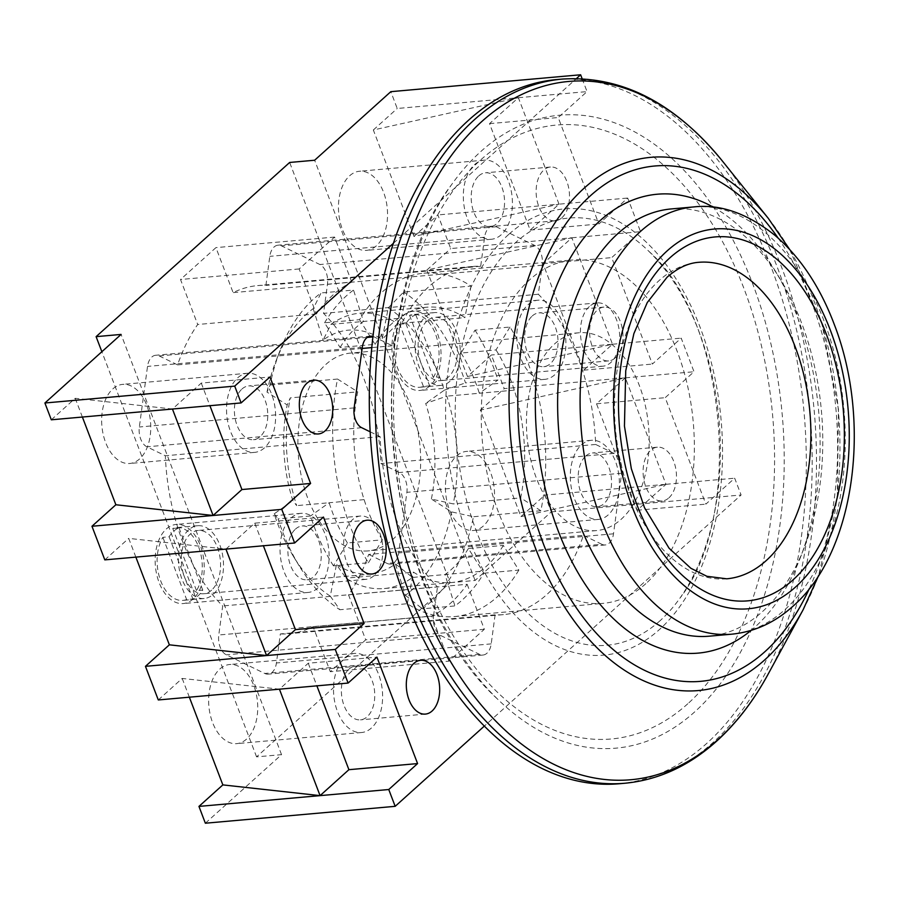 <?xml version="1.0" encoding="UTF-8"?>
<svg xmlns="http://www.w3.org/2000/svg" width="898" height="898" viewBox="0 0 898 898"><rect width="100%" height="100%" fill="white"/><g stroke="black" fill="none" stroke-linecap="round" stroke-linejoin="round"><path stroke-width="0.67" stroke-dasharray="4.49 3.37" d="M619.126 783.752A353.475 217.103 84.9 0 0 706.816 743.331A353.475 217.103 84.9 0 0 792.317 337.39A353.475 217.103 84.9 0 0 556.479 79.585M694.783 711.811A317.735 195.147 -95.1 0 1 497.189 698.734A317.735 195.147 -95.1 0 1 451.481 184.797A317.735 195.147 -95.1 0 1 480.823 151.526A317.735 195.147 -95.1 0 1 752.524 283.42A317.735 195.147 -95.1 0 1 694.783 711.811M660.008 620.765A214.465 131.725 -95.1 0 1 476.614 531.739A214.465 131.725 -95.1 0 1 515.598 242.572A214.465 131.725 -95.1 0 1 648.962 251.406A214.465 131.725 -95.1 0 1 679.82 598.315A214.465 131.725 -95.1 0 1 660.008 620.765M266.998 392.112A156.488 96.108 -95.1 0 1 276.068 360.76A156.488 96.108 -95.1 0 1 306.6 314.031A156.488 96.108 -95.1 0 1 313.2 308.665L321.08 292.95A172.371 105.874 84.9 0 0 313.728 298.911A172.371 105.874 84.9 0 0 280.109 350.388A172.371 105.874 84.9 0 0 270.096 385.04L266.998 392.112L287.192 404.942L290.29 397.87A138.213 84.895 84.9 0 0 296.688 505.63L292.871 500.579A122.33 75.129 -95.1 0 1 287.192 404.942M325.851 364.453A99.296 60.985 -95.1 0 1 350.478 353.094A99.296 60.985 -95.1 0 1 416.728 425.517A99.296 60.985 -95.1 0 1 392.707 539.541A99.296 60.985 -95.1 0 1 368.079 550.901A99.296 60.985 -95.1 0 1 301.829 478.477A99.296 60.985 -95.1 0 1 325.851 364.453M554.369 344.125A99.296 60.985 -95.1 0 1 579.008 332.765A99.296 60.985 -95.1 0 1 645.247 405.189A99.296 60.985 -95.1 0 1 621.236 519.212A99.296 60.985 -95.1 0 1 596.598 530.572A99.296 60.985 -95.1 0 1 530.359 458.148A99.296 60.985 -95.1 0 1 554.369 344.125M483.899 573.205L518.853 570.095L503.363 545.434L468.397 548.543L483.899 573.205A172.371 105.874 -95.1 0 1 462.268 599.976A172.371 105.874 -95.1 0 1 454.927 605.937L422.453 608.822A172.371 105.874 84.9 0 0 429.805 602.872A172.371 105.874 84.9 0 0 473.448 516.732L451.559 511.882L431.377 499.052L453.254 503.913A138.213 84.895 84.9 0 0 446.845 396.153L425.686 403.426A122.33 75.129 -95.1 0 1 431.377 499.052M518.853 570.095A172.371 105.874 -95.1 0 1 497.234 596.867A172.371 105.874 -95.1 0 1 454.478 616.578A172.371 105.874 -95.1 0 1 407.333 603.725L339.893 609.731L330.284 596.16L336.458 564.584L346.067 578.155A138.213 84.895 84.9 0 0 384.018 588.56A138.213 84.895 84.9 0 0 412.541 577.436L395.446 563.944A122.33 75.129 -95.1 0 1 336.458 564.584M645.842 583.655A172.371 105.874 -95.1 0 1 603.074 603.366A172.371 105.874 -95.1 0 1 488.074 477.646A172.371 105.874 -95.1 0 1 529.764 279.693A172.371 105.874 -95.1 0 1 572.531 259.982A172.371 105.874 -95.1 0 1 687.531 385.702A172.371 105.874 -95.1 0 1 645.842 583.655M359.548 319.688L375.05 344.349L340.084 347.459L324.582 322.797L359.548 319.688A172.371 105.874 -95.1 0 1 381.167 292.916A172.371 105.874 -95.1 0 1 423.923 273.194A172.371 105.874 -95.1 0 1 471.068 286.047L403.64 292.052L388.284 307.846L382.11 339.41L397.466 323.617A138.213 84.895 84.9 0 0 359.526 313.222A138.213 84.895 84.9 0 0 330.992 324.346L323.112 340.061A122.33 75.129 -95.1 0 1 382.11 339.41M324.582 322.797A172.371 105.874 -95.1 0 1 346.201 296.026A172.371 105.874 -95.1 0 1 353.543 290.065L321.08 292.95M368.427 562.743L382.391 539.833L347.425 542.953L333.461 565.852L368.427 562.743A172.371 105.874 -95.1 0 1 337.525 379.046L270.096 385.04M333.461 565.852A172.371 105.874 -95.1 0 1 310.506 515.991L278.043 518.876A172.371 105.874 84.9 0 0 299.281 565.987A172.371 105.874 84.9 0 0 339.893 609.731M509.974 327.04L496.01 349.939L461.044 353.049L475.008 330.15L509.974 327.04A172.371 105.874 -95.1 0 1 540.877 510.738L473.448 516.732M475.008 330.15A172.371 105.874 -95.1 0 1 497.963 380.011L465.49 382.896A172.371 105.874 84.9 0 0 403.64 292.052M330.284 596.16A156.488 96.108 -95.1 0 1 293.478 556.491A156.488 96.108 -95.1 0 1 274.227 513.824L292.871 500.579M313.2 308.665L323.112 340.061M388.284 307.846A156.488 96.108 -95.1 0 1 444.33 390.17L425.686 403.426M451.559 511.882A156.488 96.108 -95.1 0 1 405.357 595.329L395.446 563.944M375.05 344.349A138.213 84.883 -95.1 0 1 398.42 318.352A138.213 84.895 -95.1 0 1 426.954 307.217A138.213 84.895 -95.1 0 1 464.895 317.623L397.466 323.617M340.084 347.459A138.213 84.883 -95.1 0 1 363.466 321.462L330.992 324.346M471.068 286.047L464.895 317.623M398.42 318.352L363.466 321.462L353.543 290.065M496.01 349.939A138.213 84.883 -95.1 0 1 514.285 390.147A138.213 84.895 -95.1 0 1 520.683 497.907L453.254 503.913M461.044 353.049A138.213 84.883 -95.1 0 1 479.319 393.257L446.845 396.153M540.877 510.738L520.683 497.907M444.33 390.17L465.49 382.896M514.285 390.147L479.319 393.257L497.963 380.011M503.363 545.434A138.213 84.883 -95.1 0 1 479.981 571.431A138.213 84.895 -95.1 0 1 451.447 582.555A138.213 84.895 -95.1 0 1 413.507 572.161L346.067 578.155M468.397 548.543A138.213 84.883 -95.1 0 1 445.015 574.54L412.541 577.436M407.333 603.725L413.507 572.161M405.357 595.329L422.453 608.822M479.981 571.431L445.015 574.54L454.927 605.937M382.391 539.833A138.213 84.883 -95.1 0 1 364.117 499.625A138.213 84.895 -95.1 0 1 357.718 391.865L290.29 397.87M347.425 542.953A138.213 84.883 -95.1 0 1 329.151 502.745L296.688 505.63M337.525 379.046L357.718 391.865M274.227 513.824L278.043 518.876M364.117 499.625L329.151 502.745L310.506 515.991M589.357 306.544A31.778 19.52 84.9 0 0 581.668 343.036A31.778 19.52 84.9 0 0 602.872 366.204A31.778 19.52 84.9 0 0 610.752 362.567A31.778 19.52 84.9 0 0 618.441 326.086A31.778 19.52 84.9 0 0 597.237 302.907A31.778 19.52 84.9 0 0 589.357 306.544M427.021 320.979A31.778 19.52 84.9 0 0 419.332 357.471A31.778 19.52 84.9 0 0 440.525 380.651A31.778 19.52 84.9 0 0 448.416 377.014A31.778 19.52 84.9 0 0 456.094 340.522A31.778 19.52 84.9 0 0 434.901 317.353A31.778 19.52 84.9 0 0 427.021 320.979M450.021 381.212A36.537 22.439 -95.1 0 1 440.952 385.388A36.537 22.439 -95.1 0 1 416.571 358.74A36.537 22.439 -95.1 0 1 425.416 316.781A36.537 22.439 -95.1 0 1 434.475 312.605A36.537 22.439 -95.1 0 1 458.856 339.253A36.537 22.439 -95.1 0 1 450.021 381.212M399.666 324.234L405.907 323.673A36.537 22.439 -95.1 0 1 410.431 318.116A36.537 22.439 -95.1 0 1 415.796 314.783L409.555 315.333A36.537 22.439 -95.1 0 1 413.248 314.491A36.537 22.439 -95.1 0 1 436.394 336.604A36.537 22.439 -95.1 0 1 433.307 377.542L439.549 376.98A36.537 22.439 -95.1 0 1 435.036 382.548A36.537 22.439 -95.1 0 1 429.659 385.882L423.418 386.432A36.537 22.439 -95.1 0 1 419.725 387.285A36.537 22.439 -95.1 0 1 396.579 365.172A36.537 22.439 -95.1 0 1 399.666 324.234L423.418 386.432M409.555 315.333L433.307 377.542M415.796 314.783L439.549 376.98M405.907 323.673L429.659 385.882M373.961 575.685A31.778 19.52 -95.1 0 1 366.081 579.322A31.778 19.52 -95.1 0 1 344.877 556.143A31.778 19.52 -95.1 0 1 352.566 519.65A31.778 19.52 -95.1 0 1 360.446 516.024A31.778 19.52 -95.1 0 1 381.65 539.193A31.778 19.52 -95.1 0 1 373.961 575.685M211.625 590.121A31.778 19.52 -95.1 0 1 203.745 593.758A31.778 19.52 -95.1 0 1 182.541 570.589A31.778 19.52 -95.1 0 1 190.23 534.097A31.778 19.52 -95.1 0 1 198.11 530.46A31.778 19.52 -95.1 0 1 219.314 553.639A31.778 19.52 -95.1 0 1 211.625 590.121M188.625 529.899A36.537 22.439 84.9 0 0 179.791 571.858A36.537 22.439 84.9 0 0 204.16 598.506A36.537 22.439 84.9 0 0 213.23 594.33A36.537 22.439 84.9 0 0 222.064 552.36A36.537 22.439 84.9 0 0 197.683 525.712A36.537 22.439 84.9 0 0 188.625 529.899M172.764 528.451L179.005 527.889A36.537 22.439 84.9 0 0 173.64 531.223A36.537 22.439 84.9 0 0 169.127 536.791L162.875 537.341A36.537 22.439 84.9 0 0 159.788 578.278A36.537 22.439 84.9 0 0 182.934 600.392A36.537 22.439 84.9 0 0 186.627 599.55L192.879 598.988A36.537 22.439 84.9 0 0 198.245 595.655A36.537 22.439 84.9 0 0 202.757 590.098L196.516 590.648A36.537 22.439 84.9 0 0 199.603 549.722A36.537 22.439 84.9 0 0 176.457 527.597A36.537 22.439 84.9 0 0 172.764 528.451L196.516 590.648M162.875 537.341L186.627 599.55M169.127 536.791L192.879 598.988M179.005 527.889L202.757 590.098M495.112 614.838L491.206 643.877A15.883 9.755 84.9 0 1 486.941 653.216A15.883 9.755 84.9 0 1 483.001 655.035A15.883 9.755 84.9 0 1 479.554 654.361L441.131 635.705A15.883 9.755 84.9 0 1 433.566 615.893L218.775 634.998A15.883 9.755 84.9 0 0 226.341 654.81L264.764 673.466A15.883 9.755 84.9 0 0 268.21 674.14A15.883 9.755 84.9 0 0 272.161 672.321A15.883 9.755 84.9 0 0 276.416 662.982L280.333 633.943L495.112 614.838A174.751 107.333 84.9 0 0 503.385 614.625A174.751 107.333 84.9 0 0 546.736 594.633A174.751 107.333 84.9 0 0 583.442 535.343L368.651 554.448A174.751 107.333 -95.1 0 1 348.525 594.835L365.711 639.825L330.296 671.704L313.11 626.714A174.751 107.333 -95.1 0 1 288.595 633.73A174.751 107.333 -95.1 0 1 280.333 633.943M372.996 336.447A15.883 9.755 84.9 0 1 373.95 336.829L392.37 345.775A174.751 107.333 84.9 0 1 472.415 266.493A174.751 107.333 84.9 0 1 480.688 266.279L484.606 237.24A15.883 9.755 -95.1 0 1 492.8 226.083A15.883 9.755 -95.1 0 1 496.257 226.756L534.68 245.412A15.883 9.755 -95.1 0 1 542.246 265.224L538.329 294.252A174.751 107.333 84.9 0 1 595.688 444.465L614.097 453.411A15.883 9.755 84.9 0 1 621.663 473.212L613.502 533.805A15.883 9.755 84.9 0 1 609.248 543.144A15.883 9.755 84.9 0 1 605.297 544.963A15.883 9.755 84.9 0 1 601.851 544.289L387.072 563.394A15.883 9.755 84.9 0 0 390.518 564.067A15.883 9.755 84.9 0 0 394.458 562.249A15.883 9.755 84.9 0 0 398.712 552.91L406.884 492.329A15.883 9.755 84.9 0 0 399.318 472.516L380.898 463.57A174.751 107.333 -95.1 0 0 323.538 313.357L327.456 284.329A15.883 9.755 84.9 0 0 319.89 264.517L281.467 245.861A15.883 9.755 84.9 0 0 278.021 245.188A15.883 9.755 84.9 0 0 269.815 256.345L265.909 285.384A174.751 107.333 -95.1 0 0 257.636 285.598A174.751 107.333 -95.1 0 0 233.121 292.625L215.935 247.624L180.52 279.502L197.706 324.492A174.751 107.333 -95.1 0 0 177.579 364.88L159.171 355.934A15.883 9.755 84.9 0 0 155.713 355.26A15.883 9.755 84.9 0 0 147.519 366.418L139.347 426.999A15.883 9.755 84.9 0 0 146.913 446.811L165.333 455.757A174.751 107.333 -95.1 0 0 222.693 605.97L218.775 634.998M241.989 389.002A27.007 16.591 -95.1 0 1 248.69 385.916A27.007 16.591 -95.1 0 1 266.706 405.615A27.007 16.591 -95.1 0 1 260.173 436.63A27.007 16.591 -95.1 0 1 253.472 439.717A27.007 16.591 -95.1 0 1 235.456 420.017A27.007 16.591 -95.1 0 1 241.989 389.002M295.476 529.079A27.007 16.591 -95.1 0 1 302.177 525.992A27.007 16.591 -95.1 0 1 320.193 545.692A27.007 16.591 -95.1 0 1 313.671 576.707A27.007 16.591 -95.1 0 1 306.97 579.794A27.007 16.591 -95.1 0 1 288.943 560.094A27.007 16.591 -95.1 0 1 295.476 529.079M348.963 669.145A27.007 16.591 -95.1 0 1 355.664 666.058A27.007 16.591 -95.1 0 1 373.691 685.758A27.007 16.591 -95.1 0 1 367.159 716.772A27.007 16.591 -95.1 0 1 360.457 719.859A27.007 16.591 -95.1 0 1 342.441 700.171A27.007 16.591 -95.1 0 1 348.963 669.145M585.754 456.038A27.007 16.591 -95.1 0 1 592.456 452.951A27.007 16.591 -95.1 0 1 610.472 472.651A27.007 16.591 -95.1 0 1 603.939 503.666A27.007 16.591 -95.1 0 1 597.237 506.753A27.007 16.591 -95.1 0 1 579.221 487.053A27.007 16.591 -95.1 0 1 585.754 456.038M668.875 497.885A27.007 16.591 84.9 0 0 675.408 466.87A27.007 16.591 84.9 0 0 657.392 447.17A27.007 16.591 84.9 0 0 650.691 450.257A27.007 16.591 84.9 0 0 644.158 481.272A27.007 16.591 84.9 0 0 662.174 500.972A27.007 16.591 84.9 0 0 668.875 497.885M532.267 315.961A27.007 16.591 -95.1 0 1 538.968 312.874A27.007 16.591 -95.1 0 1 556.985 332.574A27.007 16.591 -95.1 0 1 550.452 363.589A27.007 16.591 -95.1 0 1 543.75 366.676A27.007 16.591 -95.1 0 1 525.734 346.976A27.007 16.591 -95.1 0 1 532.267 315.961M615.388 357.819A27.007 16.591 84.9 0 0 621.921 326.793A27.007 16.591 84.9 0 0 603.905 307.105A27.007 16.591 84.9 0 0 597.204 310.192A27.007 16.591 84.9 0 0 590.671 341.206A27.007 16.591 84.9 0 0 608.687 360.906A27.007 16.591 84.9 0 0 615.388 357.819M478.78 175.896A27.007 16.591 -95.1 0 1 485.481 172.809A27.007 16.591 -95.1 0 1 503.497 192.498A27.007 16.591 -95.1 0 1 496.964 223.512A27.007 16.591 -95.1 0 1 490.263 226.61A27.007 16.591 -95.1 0 1 472.247 206.91A27.007 16.591 -95.1 0 1 478.78 175.896M561.901 217.743A27.007 16.591 84.9 0 0 568.434 186.728A27.007 16.591 84.9 0 0 550.418 167.028A27.007 16.591 84.9 0 0 543.717 170.115A27.007 16.591 84.9 0 0 537.184 201.13A27.007 16.591 84.9 0 0 555.2 220.829A27.007 16.591 84.9 0 0 561.901 217.743M456.599 455.937A39.714 24.392 -95.1 0 1 466.455 451.402A39.714 24.392 -95.1 0 1 492.957 480.363A39.714 24.392 -95.1 0 1 483.349 525.981A39.714 24.392 -95.1 0 1 473.493 530.516A39.714 24.392 -95.1 0 1 446.991 501.555A39.714 24.392 -95.1 0 1 456.599 455.937M581.477 444.836A39.714 24.392 -95.1 0 1 591.333 440.289A39.714 24.392 -95.1 0 1 617.824 469.261A39.714 24.392 -95.1 0 1 608.227 514.868A39.714 24.392 -95.1 0 1 598.371 519.414A39.714 24.392 -95.1 0 1 571.869 490.443A39.714 24.392 -95.1 0 1 581.477 444.836M403.112 315.871A39.714 24.392 -95.1 0 1 412.968 311.325A39.714 24.392 -95.1 0 1 439.459 340.297A39.714 24.392 -95.1 0 1 429.861 385.904A39.714 24.392 -95.1 0 1 420.006 390.45A39.714 24.392 -95.1 0 1 393.504 361.479A39.714 24.392 -95.1 0 1 403.112 315.871M527.99 304.759A39.714 24.392 -95.1 0 1 537.846 300.213A39.714 24.392 -95.1 0 1 564.337 329.184A39.714 24.392 -95.1 0 1 554.728 374.792A39.714 24.392 -95.1 0 1 544.884 379.338A39.714 24.392 -95.1 0 1 518.382 350.366A39.714 24.392 -95.1 0 1 527.99 304.759M219.808 669.055A39.714 24.392 -95.1 0 1 229.663 664.509A39.714 24.392 -95.1 0 1 256.166 693.481A39.714 24.392 -95.1 0 1 246.557 739.088A39.714 24.392 -95.1 0 1 236.702 743.634A39.714 24.392 -95.1 0 1 210.211 714.662A39.714 24.392 -95.1 0 1 219.808 669.055M344.686 657.942A39.714 24.392 -95.1 0 1 354.542 653.407A39.714 24.392 -95.1 0 1 381.044 682.368A39.714 24.392 -95.1 0 1 371.435 727.986A39.714 24.392 -95.1 0 1 361.58 732.521A39.714 24.392 -95.1 0 1 335.077 703.561A39.714 24.392 -95.1 0 1 344.686 657.942M166.321 528.978A39.714 24.392 -95.1 0 1 176.176 524.443A39.714 24.392 -95.1 0 1 202.679 553.404A39.714 24.392 -95.1 0 1 193.07 599.011A39.714 24.392 -95.1 0 1 183.214 603.557A39.714 24.392 -95.1 0 1 156.723 574.597A39.714 24.392 -95.1 0 1 166.321 528.978M291.199 517.877A39.714 24.392 -95.1 0 1 301.055 513.33A39.714 24.392 -95.1 0 1 327.557 542.302A39.714 24.392 -95.1 0 1 317.948 587.909A39.714 24.392 -95.1 0 1 308.093 592.456A39.714 24.392 -95.1 0 1 281.59 563.484A39.714 24.392 -95.1 0 1 291.199 517.877M112.834 388.913A39.714 24.392 -95.1 0 1 122.689 384.366A39.714 24.392 -95.1 0 1 149.191 413.338A39.714 24.392 -95.1 0 1 139.583 458.945A39.714 24.392 -95.1 0 1 129.727 463.491A39.714 24.392 -95.1 0 1 103.225 434.52A39.714 24.392 -95.1 0 1 112.834 388.913M237.712 377.8A39.714 24.392 -95.1 0 1 247.567 373.254A39.714 24.392 -95.1 0 1 274.058 402.225A39.714 24.392 -95.1 0 1 264.461 447.833A39.714 24.392 -95.1 0 1 254.605 452.379A39.714 24.392 -95.1 0 1 228.103 423.407A39.714 24.392 -95.1 0 1 237.712 377.8M349.625 175.795A39.714 24.392 -95.1 0 1 359.481 171.249A39.714 24.392 -95.1 0 1 385.972 200.22A39.714 24.392 -95.1 0 1 376.374 245.828A39.714 24.392 -95.1 0 1 366.519 250.374A39.714 24.392 -95.1 0 1 340.016 221.402A39.714 24.392 -95.1 0 1 349.625 175.795M474.503 164.682A39.714 24.392 -95.1 0 1 484.359 160.147A39.714 24.392 -95.1 0 1 510.85 189.108A39.714 24.392 -95.1 0 1 501.241 234.726A39.714 24.392 -95.1 0 1 491.397 239.261A39.714 24.392 -95.1 0 1 464.895 210.3A39.714 24.392 -95.1 0 1 474.503 164.682M348.525 594.835L467.162 584.284A174.751 107.333 -95.1 0 1 450.583 603.187A174.751 107.333 -95.1 0 1 431.747 616.151L313.11 626.714M205.361 823.219L281.545 754.646L256.57 756.868L450.123 582.679L289.661 162.459M256.57 756.868L101.867 351.724M387.072 563.394L368.651 554.448M392.37 345.775L371.794 347.605M362.152 348.458L177.579 364.88M480.688 266.279L265.909 285.384M351.758 282.062L334.572 237.072L299.157 268.951L316.343 313.941A174.751 107.333 84.9 0 1 351.758 282.062L233.121 292.625M316.343 313.941L197.706 324.492M582.117 78.698L587.045 91.596L558.219 117.537L598.876 223.995L627.702 198.043L640.532 231.662L611.706 257.614L652.363 364.06L681.189 338.119L694.019 371.738L665.194 397.679L705.85 504.137L734.676 478.196L741.097 495L484.314 726.112M393.436 243.268L576.482 78.519M370.178 431.815L380.112 436.641A174.751 107.333 84.9 0 0 437.483 586.854L222.693 605.97M601.851 544.289L583.442 535.343M433.566 615.893L437.483 586.854M380.112 436.641L165.333 455.757M538.329 294.252L323.538 313.357M595.688 444.465L380.898 463.57M450.123 582.679L475.098 580.456L551.282 511.882L544.861 495.079L520.963 516.586L480.318 410.128L625.345 377.845L596.519 403.797L637.165 510.244L665.99 484.303L625.345 377.845L504.216 388.621L491.374 355.002L467.476 376.52L426.831 270.062L571.858 237.779L543.032 263.72L583.678 370.178L612.503 344.226L571.858 237.779L450.729 248.555L437.887 214.936L413.989 236.443L559.016 204.16L437.887 214.936M559.016 204.16L518.37 97.702L489.533 123.643L530.19 230.101L559.016 204.16L627.702 198.043M571.858 237.779L640.532 231.662M551.282 511.882L741.097 495M520.963 516.586L665.99 484.303L544.861 495.079M665.99 484.303L734.676 478.196M467.476 376.52L612.503 344.226L491.374 355.002M612.503 344.226L681.189 338.119M625.345 377.845L694.019 371.738M413.989 236.443L373.332 129.986L518.37 97.702L397.23 108.478L390.821 91.675M518.37 97.702L587.045 91.596M637.165 510.244L705.85 504.137M596.519 403.797L665.194 397.679M583.678 370.178L652.363 364.06M543.032 263.72L611.706 257.614M530.19 230.101L598.876 223.995M489.533 123.643L558.219 117.537M158.295 699.957L182.193 678.439L279.424 689.181L308.25 663.229L376.936 657.123M308.25 663.229L316.882 685.848M135.867 557.119L128.706 538.373L225.937 549.105L254.763 523.164L323.448 517.046M254.763 523.164L263.395 545.771M51.321 419.804L75.219 398.297L172.45 409.028L201.275 383.087L269.961 376.98M201.275 383.087L209.907 405.694M426.831 270.062L450.729 248.555M480.318 410.128L504.216 388.621M373.332 129.986L397.23 108.478M104.808 559.881L128.706 538.373M182.193 678.439L189.355 697.185M75.219 398.297L82.38 417.042M281.545 754.646L121.084 334.426M475.098 580.456L314.637 160.237M334.572 237.072L215.935 247.624M299.157 268.951L180.52 279.502M467.162 584.284L484.336 629.274L448.921 661.153L330.296 671.704M484.336 629.274L365.711 639.825M448.921 661.153L431.747 616.151M726.751 578.806A158.867 97.579 -95.1 0 1 620.765 462.93A158.867 97.579 -95.1 0 1 659.188 280.49A158.867 97.579 -95.1 0 1 698.599 262.317M671.199 208.942A214.465 131.725 -95.1 0 1 780.396 279.345A214.465 131.725 -95.1 0 1 804.249 547.612A214.465 131.725 -95.1 0 1 762.413 611.661A214.465 131.725 -95.1 0 1 709.207 636.188M713.36 207.202A230.359 141.48 -95.1 0 1 774.581 269.849A230.359 141.48 -95.1 0 1 800.219 557.984A230.359 141.48 -95.1 0 1 755.274 626.782A230.359 141.48 -95.1 0 1 751.009 630.452M562.339 79.069A353.475 217.103 -95.1 0 1 798.165 336.873A353.475 217.103 -95.1 0 1 712.675 742.814A353.475 217.103 -95.1 0 1 624.974 783.236M809.322 588.605A258.691 158.89 84.9 0 0 778.151 238.093M768.239 218.27A267.671 164.401 -95.1 0 1 803.07 609.865M768.183 674.061A350.546 215.307 84.9 0 0 722.564 161.247M687.823 703.74A308.205 189.298 -95.1 0 1 424.271 575.809A308.205 189.298 -95.1 0 1 480.284 160.259A308.205 189.298 -95.1 0 1 743.836 288.202A308.205 189.298 -95.1 0 1 687.823 703.74M508.638 234.501A224.006 137.585 84.9 0 0 467.925 536.521A224.006 137.585 84.9 0 0 659.48 629.509A224.006 137.585 84.9 0 0 700.182 327.489A224.006 137.585 84.9 0 0 508.638 234.501M479.554 654.361L264.764 673.466M496.257 226.756L281.467 245.861M484.606 237.24L269.815 256.345M542.246 265.224L327.456 284.329M534.68 245.412L319.89 264.517M614.097 453.411L399.318 472.516M621.663 473.212L406.884 492.329M613.502 533.805L398.712 552.91M491.206 643.877L276.416 662.982M441.131 635.705L226.341 654.81M361.703 427.706L146.913 446.811M354.138 407.894L139.347 426.999M373.95 336.829L372.939 336.918M367.226 337.424L159.171 355.934M362.309 347.313L147.519 366.418M693.671 206.933A214.465 131.725 -95.1 0 1 836.768 363.364A214.465 131.725 -95.1 0 1 784.886 609.663A214.465 131.725 -95.1 0 1 731.679 634.19M789.589 249.352L822.018 324.133L838.485 409.376L837.329 496.179L818.606 575.517M497.189 698.734C379.427 591.479 354.497 311.157 451.481 184.797M648.962 251.406C726.998 320.631 744.42 516.372 679.82 598.315M579.008 332.765L350.478 353.094M454.478 616.578L603.074 603.366M423.923 273.194L572.531 259.982M596.598 530.572L368.079 550.901M426.954 307.217L359.526 313.222M451.447 582.555L384.018 588.56M293.478 556.491L299.281 565.987M276.068 360.76L280.109 350.388M602.872 366.204L440.525 380.651M440.952 385.388L419.725 387.285M434.475 312.605L413.248 314.491M597.237 302.907L434.901 317.353M366.081 579.322L203.745 593.758M204.16 598.506L182.934 600.392M197.683 525.712L176.457 527.597M360.446 516.024L198.11 530.46M483.001 655.035L268.21 674.14M605.297 544.963L390.518 564.067M313.626 380.146L248.69 385.916M367.114 520.211L302.177 525.992M420.601 660.288L355.664 666.058M657.392 447.17L592.456 452.951M603.905 307.105L538.968 312.874M550.418 167.028L485.481 172.809M591.333 440.289L466.455 451.402M537.846 300.213L412.968 311.325M354.542 653.407L229.663 664.509M301.055 513.33L176.176 524.443M247.567 373.254L122.689 384.366M484.359 160.147L359.481 171.249M503.385 614.625L288.595 633.73M472.415 266.493L257.636 285.598M491.397 239.261L366.519 250.374M254.605 452.379L129.727 463.491M308.093 592.456L183.214 603.557M361.58 732.521L236.702 743.634M544.884 379.338L420.006 390.45M598.371 519.414L473.493 530.516M555.2 220.829L490.263 226.61M608.687 360.906L543.75 366.676M662.174 500.972L597.237 506.753M425.394 714.09L360.457 719.859M371.907 574.013L306.97 579.794M318.408 433.947L253.472 439.717M492.8 226.083L278.021 245.188M370.504 336.155L155.713 355.26M780.396 279.345L774.581 269.849M804.249 547.612L800.219 557.984"/><path stroke-width="1.35" d="M468.79 120.006A353.475 217.103 84.9 0 0 383.3 525.947A353.475 217.103 84.9 0 0 619.126 783.752L624.974 783.236A353.475 217.103 -95.1 0 1 389.148 525.431A353.475 217.103 -95.1 0 1 474.649 119.49A353.475 217.103 -95.1 0 1 562.339 79.069L556.479 79.585A353.475 217.103 84.9 0 0 468.79 120.006M325.11 430.849A27.007 16.591 84.9 0 0 331.643 399.834A27.007 16.591 84.9 0 0 313.626 380.146A27.007 16.591 84.9 0 0 306.925 383.233A27.007 16.591 84.9 0 0 300.392 414.247A27.007 16.591 84.9 0 0 318.408 433.947A27.007 16.591 84.9 0 0 325.11 430.849M378.597 570.926A27.007 16.591 84.9 0 0 385.13 539.911A27.007 16.591 84.9 0 0 367.114 520.211A27.007 16.591 84.9 0 0 360.412 523.298A27.007 16.591 84.9 0 0 353.879 554.313A27.007 16.591 84.9 0 0 371.907 574.013A27.007 16.591 84.9 0 0 378.597 570.926M432.095 711.003A27.007 16.591 84.9 0 0 438.617 679.988A27.007 16.591 84.9 0 0 420.601 660.288A27.007 16.591 84.9 0 0 413.899 663.375A27.007 16.591 84.9 0 0 407.366 694.39A27.007 16.591 84.9 0 0 425.394 714.09A27.007 16.591 84.9 0 0 432.095 711.003M101.867 351.724L96.108 336.649L289.661 162.459L314.637 160.237L390.821 91.675L580.624 74.781L582.117 78.698M371.794 347.605L362.152 348.458M209.907 405.694L241.921 489.545L213.095 515.486L172.45 409.028L241.124 402.921L234.715 386.118L393.436 243.268M241.124 402.921L269.961 376.98L310.607 483.438L281.781 509.379L294.623 542.998L323.448 517.046L364.094 623.504L335.268 649.445L348.11 683.064L376.936 657.123L417.581 763.581L388.755 789.522L395.176 806.325L484.314 726.112M576.482 78.519L580.624 74.781M372.996 336.447A15.883 9.755 84.9 0 0 370.504 336.155A15.883 9.755 84.9 0 0 362.309 347.313L354.138 407.894A15.883 9.755 84.9 0 0 361.703 427.706L370.178 431.815M82.38 417.042L115.864 504.755L213.095 515.486L91.966 526.262L104.808 559.881L294.623 542.998M213.095 515.486L281.781 509.379M316.882 685.848L348.907 769.687L320.081 795.628L198.952 806.404L205.361 823.219L395.176 806.325M189.355 697.185L222.85 784.897L320.081 795.628L388.755 789.522M263.395 545.771L295.42 629.61L266.583 655.562L145.454 666.338L158.295 699.957L348.11 683.064M135.867 557.119L169.363 644.82L266.583 655.562L335.268 649.445M172.45 409.028L51.321 419.804L44.9 403L234.715 386.118M44.9 403L121.084 334.426L96.108 336.649M348.907 769.687L417.581 763.581M320.081 795.628L279.424 689.181M295.42 629.61L364.094 623.504M266.583 655.562L225.937 549.105M241.921 489.545L310.607 483.438M169.363 644.82L145.454 666.338M222.85 784.897L198.952 806.404M115.864 504.755L91.966 526.262M766.162 560.633A158.867 97.579 -95.1 0 1 726.751 578.806L706.894 576.292L690.888 568.288L669.077 548.229L644.483 507.673L631.328 468.7L624.447 426.101L625.726 370.852L633.876 333.629L647.278 302.525L667.113 277.19C677.608 268.019 688.104 263.069 698.599 262.317A158.867 97.579 -95.1 0 1 804.597 378.193A158.867 97.579 -95.1 0 1 766.162 560.633M731.679 634.19L709.207 636.188A214.465 131.725 -95.1 0 1 566.122 479.768A214.465 131.725 -95.1 0 1 617.992 233.469A214.465 131.725 -95.1 0 1 671.199 208.942L693.671 206.933A214.465 131.725 -95.1 0 0 640.465 231.459A214.465 131.725 -95.1 0 0 588.594 477.758A214.465 131.725 -95.1 0 0 731.679 634.19C754.376 631.911 774.75 622.64 792.811 606.363C855.21 552.315 871.969 421.903 834.455 324.896C820.345 287.315 800.646 257.569 775.333 235.658C747.574 213.421 720.353 203.846 693.671 206.933M751.009 630.452A230.359 141.48 -95.1 0 1 556.94 527.553A230.359 141.48 -95.1 0 1 600.156 220.571A230.359 141.48 -95.1 0 1 713.36 207.202M818.606 575.517L803.07 609.865A267.671 164.401 -95.1 0 1 764.625 659.974A267.671 164.401 -95.1 0 1 535.736 548.858A267.671 164.401 -95.1 0 1 584.385 187.951A267.671 164.401 -95.1 0 1 768.239 218.27L722.564 161.247A350.546 215.307 84.9 0 0 481.788 121.533A350.546 215.307 84.9 0 0 418.086 594.162A350.546 215.307 84.9 0 0 717.839 739.671A350.546 215.307 84.9 0 0 768.183 674.061C753.579 700.934 736.394 723.294 716.626 741.164C688.923 766.016 658.369 780.036 624.974 783.236M778.151 238.093A258.691 158.89 84.9 0 0 590.615 195.584A258.691 158.89 84.9 0 0 543.593 544.379A258.691 158.89 84.9 0 0 764.815 651.768A258.691 158.89 84.9 0 0 809.322 588.605M372.939 336.918L367.226 337.424M667.225 250.811A190.634 117.088 84.9 0 0 632.574 507.853A190.634 117.088 84.9 0 0 795.594 586.989A190.634 117.088 84.9 0 0 830.246 329.948A190.634 117.088 84.9 0 0 667.225 250.811M792.923 579.985A182.698 112.216 -95.1 0 1 636.693 504.137A182.698 112.216 -95.1 0 1 669.897 257.816A182.698 112.216 -95.1 0 1 826.126 333.652A182.698 112.216 -95.1 0 1 792.923 579.985M803.07 609.865L768.183 674.061M722.564 161.247C675.015 102.821 621.607 75.432 562.339 79.069M768.239 218.27L789.589 249.352"/></g></svg>
